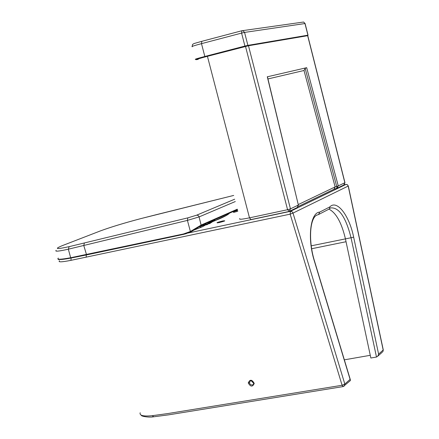 <?xml version="1.0" encoding="UTF-8"?>
<svg xmlns="http://www.w3.org/2000/svg" width="439" height="439" viewBox="0 0 439 439"><rect width="100%" height="100%" fill="white"/><g stroke="black" fill="none" stroke-linecap="round" stroke-linejoin="round"><path stroke-width="0.66" d="M229.564 213.118C228.417 214.451 225.174 216.301 219.835 218.666L213.2 221.421M311.218 245.835L345.433 238.882C341.602 222.699 336.109 212.789 328.965 209.151M346.003 184.435L347.397 184.72L348.303 186.004L293.005 213.074L344.824 384.054L350.097 379.384L314.28 260.804C307.201 238.382 310.346 212.498 319.68 212.114L318.56 214.523L316.272 215.357M251.679 380.745L251.794 381.464L253.737 383.269M346.042 241.724L311.646 248.743M370.269 355.31L344.346 359.837M250.115 380.948L249.489 383.17C250.46 384.948 251.712 385.404 253.248 384.537L253.737 383.22M248.244 382.923C249.934 379.208 251.937 379.373 254.247 383.417C252.551 387.121 250.548 386.957 248.244 382.923L249.374 382.643M140.178 412.759C139.333 415.557 143.339 416.534 152.207 415.695L167.561 413.604L342.096 385.272L290.152 214.15L70.942 260.349C61.712 262.149 57.888 262.281 59.479 260.739M376.492 357.044L351.041 237.746L345.433 238.882L370.845 358.01L376.492 357.044L377.759 356.216L378.605 354.108L383.187 350.048L348.193 186.021L347.65 185.038L346.7 184.479L344.127 184.835M188.183 232.994L290.415 211.329L292.012 211.658L293.005 213.074L290.174 214.15L290.415 211.329L345.85 184.457M227.759 214.594L226.134 214.627M168.856 414.806L343.216 386.572L342.096 385.272L344.824 384.054L344.149 386.155M383.263 349.894L382.901 351.644L383.285 349.982L348.303 186.004M350.097 379.384L350.426 380.531L350.026 380.887M318.774 214.413L328.795 209.233L329.574 208.569L329.793 206.923C336.949 199.295 349.29 215.472 353.653 237.148L378.605 354.108M198.137 59.216C196.815 59.254 199.915 58.288 207.427 56.313L248.479 45.744L307.761 35.663L308.041 35.191M334.282 189.11L336.905 188.298L336.718 186.46L335.138 186.904L304.002 70.492L305.143 68.341L306.68 67.683L267.439 76.77M334.024 189.225L335.138 186.904L298.383 204.519M211.126 221.218L210.089 222.48L202.439 226.722L200.266 227.303L199.624 226.458M202.439 226.722L193.824 230.146M233.57 212.361L234.596 212.136L233.57 212.361L233.032 211.719L237.614 210.402M58.294 258.077C56.521 259.701 60.648 259.592 70.674 257.737L183.447 233.987L190.378 231.512L201.281 224.987L237.301 209.194M206.132 223.413L204.793 224.982L202.884 224.839L204.793 224.982M235.304 201.539L199.141 216.888L187.431 220.4L68.336 249.198C58.634 251.355 54.579 251.734 56.165 250.334M156.454 214.633L233.707 195.432L140.732 218.633C124.429 222.952 111.018 227.029 100.504 230.87L62.36 245.62C53.909 249.116 56.176 249.462 69.153 246.652L187.848 217.859L196.612 215.192L234.689 199.202M203.208 224.697L205.276 223.786M189.884 232.269L201.441 225.454L237.422 209.65M237.384 209.507L201.177 225.405L190.778 231.819L183.76 234.322L186.465 233.608M187.848 217.859L187.431 220.4L190.378 231.512L190.778 231.819M222.727 220.954C226.348 220.466 225.119 221.015 219.039 222.606C215.434 223.089 216.663 222.54 222.727 220.954M186.608 233.328L188.122 233.01M353.653 237.148L351.041 237.746C345.795 217.064 338.963 207.126 330.545 207.916L329.574 208.569M254.247 383.417L253.726 383.088C253.094 381.085 251.827 380.415 249.934 381.09M71.107 258.033L70.942 260.349M86.242 254.982L86.203 257.227M228.681 213.508L228.45 214.111M168.702 414.833L153.743 416.792L152.207 415.695M319.68 212.114L329.793 206.923M382.38 352.111L377.759 356.216M314.28 260.804L314.329 260.464M207.427 56.313L249.495 217.848L287.572 209.705L245.516 46.43M306.68 67.683L338.26 185.9L344.862 182.728L307.646 35.647M248.479 45.744L290.459 208.854L298.366 205.057L267.291 76.754M304.002 70.492L267.966 78.938M336.938 188.293L338.26 185.9L336.718 186.46L305.143 68.341M239.754 218.589C238.717 219.643 241.966 219.396 249.495 217.848L250.976 219.577M344.944 182.613L343.742 185.033L337.448 188.073M287.572 209.705L289.252 211.395L290.459 208.854L287.572 209.705M297.401 207.46L298.366 205.057L297.17 207.565L289.592 211.23M267.428 76.726L298.339 204.953M192.15 46.452L192.584 44.372C195.196 43.187 190.614 44.504 201.803 41.326L241.851 30.752L241.587 33.095L244.561 32.42L247.898 45.376L307.92 35.18L304.973 23.536L244.561 32.42L243.03 30.746L241.96 30.719L201.803 41.326L201.49 43.653L204.832 56.477L244.924 46.062L241.587 33.095L201.49 43.653C193.994 45.656 190.916 46.682 192.26 46.726M247.486 45.952L205.145 56.883C196.277 59.227 193.758 60.088 197.594 59.479L198.176 59.375M195.564 59.375C194.247 59.413 197.336 58.442 204.832 56.477L205.145 56.883M245.231 46.479L244.924 46.062L247.898 45.376L247.651 45.914M302.954 22.12L303.59 22.027L305.094 23.552M343.956 184.934L344.961 182.673L307.755 35.63L308.03 35.169L305.083 23.519L303.59 22.027L241.851 30.752M214.111 220.674L215.061 219.489M199.674 226.634L204.371 225.053M209.699 222.419L214.029 220.746L206.61 224.9M237.817 211.181L234.645 212.125L234.108 211.488M86.587 254.911L183.727 234.333L86.587 254.911L83.794 245.571L84.337 243.069M86.543 254.916L71.058 258.044L70.674 257.737L68.336 249.198L69.153 246.652M58.31 259.103C57.07 259.926 61.306 259.575 71.008 258.055C63.156 259.52 58.952 259.877 58.382 259.12M205.364 224.73L207.757 223.671L210.276 221.591M196.612 215.192L197.956 215.373L198.966 216.422L201.177 225.405M183.447 233.987L183.76 234.322M140.815 218.611L140.732 218.633C124.396 222.952 110.974 227.034 100.482 230.876L100.202 230.98M100.504 230.87L61.998 245.758M156.333 214.666L140.738 218.633M224.631 220.982L217.393 222.902M345.866 184.451L344.138 184.83M226.968 215.094L213.244 221.388M153.474 416.814C148.744 417.698 140.529 416.194 141.374 415.206M343.216 386.572L350.426 380.531M350.333 379.669L314.39 260.667C308.694 242.306 309.396 219.84 316.299 215.34L316.826 215M334.008 189.242L298.366 206.445M288.84 211.505L250.949 219.588M288.972 211.477L289.252 211.395M215.11 219.467L214.062 220.724L209.463 223.731M234.645 212.125L236.725 211.565M210.297 221.58L208.36 223.429M201.375 225.503L237.422 209.666M190.537 231.957C192.463 231.265 199.185 226.535 201.303 225.536M86.554 254.916L71.058 258.044"/></g></svg>
